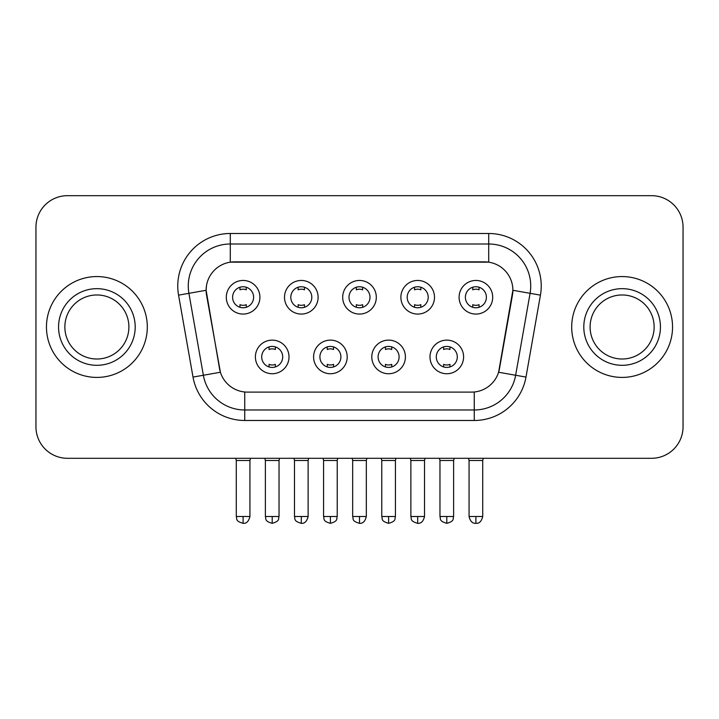 <?xml version="1.0" encoding="UTF-8"?>
<svg xmlns="http://www.w3.org/2000/svg" width="719" height="719" viewBox="0 0 719 719"><rect width="100%" height="100%" fill="white"/><g stroke="black" fill="none" stroke-linecap="round" stroke-linejoin="round"><path stroke-width="1.08" d="M347.205 356.93A16.807 16.807 0 0 1 330.398 373.736A16.807 16.807 0 0 1 313.592 356.93A16.807 16.807 0 0 1 330.398 340.123A16.807 16.807 0 0 1 347.205 356.93M319.901 356.93A10.506 10.506 0 0 0 330.398 367.427A10.506 10.506 0 0 0 340.905 356.93A10.506 10.506 0 0 0 330.398 346.423A10.506 10.506 0 0 0 319.901 356.93M405.408 356.93A16.807 16.807 0 0 1 388.602 373.736A16.807 16.807 0 0 1 371.795 356.93A16.807 16.807 0 0 1 388.602 340.123A16.807 16.807 0 0 1 405.408 356.93M378.095 356.93A10.506 10.506 0 0 0 388.602 367.427A10.506 10.506 0 0 0 399.099 356.93A10.506 10.506 0 0 0 388.602 346.423A10.506 10.506 0 0 0 378.095 356.93M463.602 356.93A16.807 16.807 0 0 1 446.796 373.736A16.807 16.807 0 0 1 429.989 356.93A16.807 16.807 0 0 1 446.796 340.123A16.807 16.807 0 0 1 463.602 356.93M436.289 356.93A10.506 10.506 0 0 0 446.796 367.427A10.506 10.506 0 0 0 457.302 356.93A10.506 10.506 0 0 0 446.796 346.423A10.506 10.506 0 0 0 436.289 356.93M289.011 356.93A16.807 16.807 0 0 1 272.204 373.736A16.807 16.807 0 0 1 255.398 356.93A16.807 16.807 0 0 1 272.204 340.123A16.807 16.807 0 0 1 289.011 356.93M261.698 356.93A10.506 10.506 0 0 0 272.204 367.427A10.506 10.506 0 0 0 282.711 356.93A10.506 10.506 0 0 0 272.204 346.423A10.506 10.506 0 0 0 261.698 356.93M318.113 297.262A16.807 16.807 0 0 1 301.306 314.068A16.807 16.807 0 0 1 284.499 297.262A16.807 16.807 0 0 1 301.306 280.455A16.807 16.807 0 0 1 318.113 297.262M290.8 297.262A10.506 10.506 0 0 0 301.306 307.768A10.506 10.506 0 0 0 311.812 297.262A10.506 10.506 0 0 0 301.306 286.755A10.506 10.506 0 0 0 290.8 297.262M376.307 297.262A16.807 16.807 0 0 1 359.5 314.068A16.807 16.807 0 0 1 342.693 297.262A16.807 16.807 0 0 1 359.5 280.455A16.807 16.807 0 0 1 376.307 297.262M348.994 297.262A10.506 10.506 0 0 0 359.5 307.768A10.506 10.506 0 0 0 370.006 297.262A10.506 10.506 0 0 0 359.5 286.755A10.506 10.506 0 0 0 348.994 297.262M434.501 297.262A16.807 16.807 0 0 1 417.694 314.068A16.807 16.807 0 0 1 400.887 297.262A16.807 16.807 0 0 1 417.694 280.455A16.807 16.807 0 0 1 434.501 297.262M407.188 297.262A10.506 10.506 0 0 0 417.694 307.768A10.506 10.506 0 0 0 428.2 297.262A10.506 10.506 0 0 0 417.694 286.755A10.506 10.506 0 0 0 407.188 297.262M492.704 297.262A16.807 16.807 0 0 1 475.897 314.068A16.807 16.807 0 0 1 459.09 297.262A16.807 16.807 0 0 1 475.897 280.455A16.807 16.807 0 0 1 492.704 297.262M465.391 297.262A10.506 10.506 0 0 0 475.897 307.768A10.506 10.506 0 0 0 486.395 297.262A10.506 10.506 0 0 0 475.897 286.755A10.506 10.506 0 0 0 465.391 297.262M259.91 297.262A16.807 16.807 0 0 1 243.103 314.068A16.807 16.807 0 0 1 226.296 297.262A16.807 16.807 0 0 1 243.103 280.455A16.807 16.807 0 0 1 259.91 297.262M232.605 297.262A10.506 10.506 0 0 0 243.103 307.768A10.506 10.506 0 0 0 253.609 297.262A10.506 10.506 0 0 0 243.103 286.755A10.506 10.506 0 0 0 232.605 297.262M193.016 377.08L178.564 295.141A52.523 52.523 0 0 1 230.287 233.495L488.713 233.495A52.523 52.523 0 0 1 540.436 295.141L525.984 377.08A52.523 52.523 0 0 1 474.261 420.48L244.739 420.48A52.523 52.523 0 0 1 193.016 377.08L220.4 372.244L206.56 295.149A28.365 28.365 0 0 1 234.493 261.86L484.507 261.86A28.365 28.365 0 0 1 512.44 295.149L499.471 368.676A28.365 28.365 0 0 1 471.538 392.116L247.462 392.116A28.365 28.365 0 0 1 219.529 368.676L206.128 290.278L188.908 293.316A42.017 42.017 0 0 1 230.287 244.002L488.713 244.002A42.017 42.017 0 0 1 530.092 293.316L515.64 375.255A42.017 42.017 0 0 1 474.261 409.974L244.739 409.974A42.017 42.017 0 0 1 203.36 375.255L188.908 293.316A42.017 42.017 0 0 1 188.27 286.018M46.456 326.983A50.42 50.42 0 0 0 96.876 377.412A50.42 50.42 0 0 0 147.305 326.983A50.42 50.42 0 0 0 96.876 276.563A50.42 50.42 0 0 0 46.456 326.983A50.42 50.42 0 0 0 96.876 377.412A50.42 50.42 0 0 0 147.305 326.983A50.42 50.42 0 0 0 96.876 276.563A50.42 50.42 0 0 0 46.456 326.983M571.695 326.983A50.42 50.42 0 0 0 622.124 377.412A50.42 50.42 0 0 0 672.544 326.983A50.42 50.42 0 0 0 622.124 276.563A50.42 50.42 0 0 0 571.695 326.983A50.42 50.42 0 0 0 622.124 377.412A50.42 50.42 0 0 0 672.544 326.983A50.42 50.42 0 0 0 622.124 276.563A50.42 50.42 0 0 0 571.695 326.983M230.287 233.495L230.287 262.174L488.713 262.174L488.713 233.495M206.128 290.224L206.443 286.018M471.538 392.116L247.462 392.116M530.092 293.316L512.872 290.278L498.6 372.244L515.64 375.255L530.092 293.316L540.436 295.141M499.471 368.676L499.301 369.575M219.699 369.575L219.529 368.676M683.05 227.195A31.51 31.51 0 0 0 651.54 195.676L67.46 195.676A31.51 31.51 0 0 0 35.95 227.195L35.95 426.78A31.51 31.51 0 0 0 67.46 458.3L651.54 458.3A31.51 31.51 0 0 0 683.05 426.78L683.05 227.195L683.05 426.78M35.95 227.195L35.95 426.78M651.54 195.676L67.46 195.676M67.46 458.3L651.54 458.3M239.957 307.283L239.957 304.676A8.062 8.062 0 0 0 246.258 304.676L246.258 307.283M243.103 516.494L236.281 516.494C237.243 518.615 234.816 521.014 243.103 523.324L243.103 516.494L249.933 516.494L249.933 460.502L236.281 460.502L235.724 458.3M249.933 460.502L250.482 458.3M246.258 287.241L246.258 289.838A8.062 8.062 0 0 0 239.957 289.838L239.957 287.241M269.05 366.951L269.05 364.344A8.062 8.062 0 0 0 275.359 364.344L275.359 366.951M272.204 516.494L265.374 516.494C266.345 518.615 263.918 521.014 272.204 523.324L272.204 516.494L279.035 516.494L279.035 460.502L265.374 460.502L264.826 458.3M279.035 460.502L279.583 458.3M275.359 346.909L275.359 349.506A8.062 8.062 0 0 0 269.05 349.506L269.05 346.909M298.151 307.283L298.151 304.676A8.062 8.062 0 0 0 304.452 304.676L304.452 307.283M301.306 516.494L294.475 516.494C295.437 518.615 293.019 521.014 301.306 523.324L301.306 516.494L308.127 516.494L308.127 460.502L294.475 460.502L293.927 458.3M308.127 460.502L308.685 458.3M304.452 287.241L304.452 289.838A8.062 8.062 0 0 0 298.151 289.838L298.151 287.241M356.345 307.283L356.345 304.676A8.062 8.062 0 0 0 362.655 304.676L362.655 307.283M359.5 516.494L352.669 516.494C353.64 518.615 351.214 521.014 359.5 523.324L359.5 516.494L366.331 516.494L366.331 460.502L352.669 460.502L352.121 458.3M366.331 460.502L366.879 458.3M362.655 287.241L362.655 289.838A8.062 8.062 0 0 0 356.345 289.838L356.345 287.241M414.548 307.283L414.548 304.676A8.062 8.062 0 0 0 420.849 304.676L420.849 307.283M417.694 516.494L410.873 516.494C411.834 518.615 409.408 521.014 417.694 523.324L417.694 516.494L424.525 516.494L424.525 460.502L410.873 460.502L410.315 458.3M424.525 460.502L425.073 458.3M420.849 287.241L420.849 289.838A8.062 8.062 0 0 0 414.548 289.838L414.548 287.241M472.743 307.283L472.743 304.676A8.062 8.062 0 0 0 479.043 304.676L479.043 307.283M475.897 516.494L469.067 516.494C470.262 521.365 472.536 523.639 475.897 523.324L475.897 516.494L482.719 516.494L482.719 460.502L469.067 460.502L468.518 458.3M482.719 460.502L483.276 458.3M479.043 287.241L479.043 289.838A8.062 8.062 0 0 0 472.743 289.838L472.743 287.241M327.253 366.951L327.253 364.344A8.062 8.062 0 0 0 333.553 364.344L333.553 366.951M330.398 516.494L323.577 516.494C324.539 518.615 322.112 521.014 330.398 523.324L330.398 516.494L337.229 516.494L337.229 460.502L323.577 460.502L323.02 458.3M337.229 460.502L337.777 458.3M333.553 346.909L333.553 349.506A8.062 8.062 0 0 0 327.253 349.506L327.253 346.909M385.447 366.951L385.447 364.344A8.062 8.062 0 0 0 391.747 364.344L391.747 366.951M388.602 516.494L381.771 516.494C382.733 518.615 380.315 521.014 388.602 523.324L388.602 516.494L395.423 516.494L395.423 460.502L381.771 460.502L381.223 458.3M395.423 460.502L395.98 458.3M391.747 346.909L391.747 349.506A8.062 8.062 0 0 0 385.447 349.506L385.447 346.909M443.641 366.951L443.641 364.344A8.062 8.062 0 0 0 449.95 364.344L449.95 366.951M446.796 516.494L439.965 516.494C440.936 518.615 438.509 521.014 446.796 523.324L446.796 516.494L453.626 516.494L453.626 460.502L439.965 460.502L439.417 458.3M453.626 460.502L454.174 458.3M449.95 346.909L449.95 349.506A8.062 8.062 0 0 0 443.641 349.506L443.641 346.909M128.899 326.983A32.022 32.022 0 0 0 96.876 294.97A32.022 32.022 0 0 0 64.863 326.983A32.022 32.022 0 0 0 96.876 359.006A32.022 32.022 0 0 0 128.899 326.983A32.022 32.022 0 0 1 96.876 359.006A32.022 32.022 0 0 1 64.863 326.983M654.137 326.983A32.022 32.022 0 0 0 622.124 294.97A32.022 32.022 0 0 0 590.101 326.983A32.022 32.022 0 0 0 622.124 359.006A32.022 32.022 0 0 0 654.137 326.983A32.022 32.022 0 0 1 622.124 359.006A32.022 32.022 0 0 1 590.101 326.983M474.261 391.99L474.261 420.48M244.739 420.48L244.739 391.99M178.564 295.141L188.908 293.316M515.64 375.255L525.984 377.08M135.199 326.983A38.323 38.323 0 0 0 96.876 288.67A38.323 38.323 0 0 0 58.554 326.983A38.323 38.323 0 0 0 96.876 365.306A38.323 38.323 0 0 0 135.199 326.983M660.446 326.983A38.323 38.323 0 0 0 622.124 288.67A38.323 38.323 0 0 0 583.801 326.983A38.323 38.323 0 0 0 622.124 365.306A38.323 38.323 0 0 0 660.446 326.983M236.281 516.494L236.281 460.502M249.933 516.494C248.738 521.365 246.464 523.639 243.103 523.324M265.374 516.494L265.374 460.502M279.035 516.494C278.064 518.615 280.491 521.014 272.204 523.324M294.475 516.494L294.475 460.502M308.127 516.494C306.941 521.365 304.667 523.639 301.306 523.324M352.669 516.494L352.669 460.502M366.331 516.494C365.135 521.365 362.861 523.639 359.5 523.324M410.873 516.494L410.873 460.502M424.525 516.494C423.329 521.365 421.055 523.639 417.694 523.324M469.067 516.494L469.067 460.502M482.719 516.494C481.532 521.365 479.258 523.639 475.897 523.324M323.577 516.494L323.577 460.502M337.229 516.494C336.267 518.615 338.685 521.014 330.398 523.324M381.771 516.494L381.771 460.502M395.423 516.494C394.461 518.615 396.888 521.014 388.602 523.324M439.965 516.494L439.965 460.502M453.626 516.494C452.655 518.615 455.082 521.014 446.796 523.324"/></g></svg>
